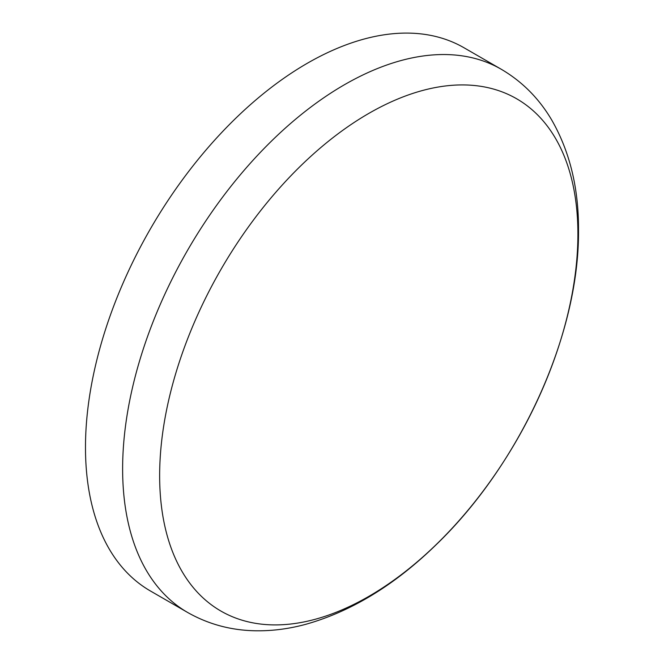<?xml version="1.0" encoding="UTF-8"?>
<svg xmlns="http://www.w3.org/2000/svg" width="664" height="664" viewBox="0 0 664 664"><rect width="100%" height="100%" fill="white"/><g stroke="black" fill="none" stroke-linecap="round" stroke-linejoin="round"><path stroke-width="1" d="M577.912 234.176A295.762 170.756 120 0 0 368.777 113.428A295.762 170.756 120 0 0 159.642 475.656A295.762 170.756 120 0 0 368.777 596.405A295.762 170.756 120 0 0 577.912 234.176M501.204 69.23L464.053 47.783A313.624 181.073 120 0 0 222.374 131.804A313.624 181.073 120 0 0 85.482 447.428A313.624 181.073 120 0 0 150.438 590.993L187.58 612.44C208.645 624.409 231.636 630.534 256.553 630.8C272.804 630.958 289.213 628.791 305.772 624.309C351.082 611.527 394.159 585.366 435.011 545.816C519.555 465.107 579.381 335.32 578.518 230.034C578.709 188.053 569.729 151.301 551.585 119.786C538.894 98.347 522.103 81.489 501.204 69.23A313.624 181.073 120 0 0 259.524 153.251A313.624 181.073 120 0 0 122.624 468.875A313.624 181.073 120 0 0 187.58 612.44"/></g></svg>
